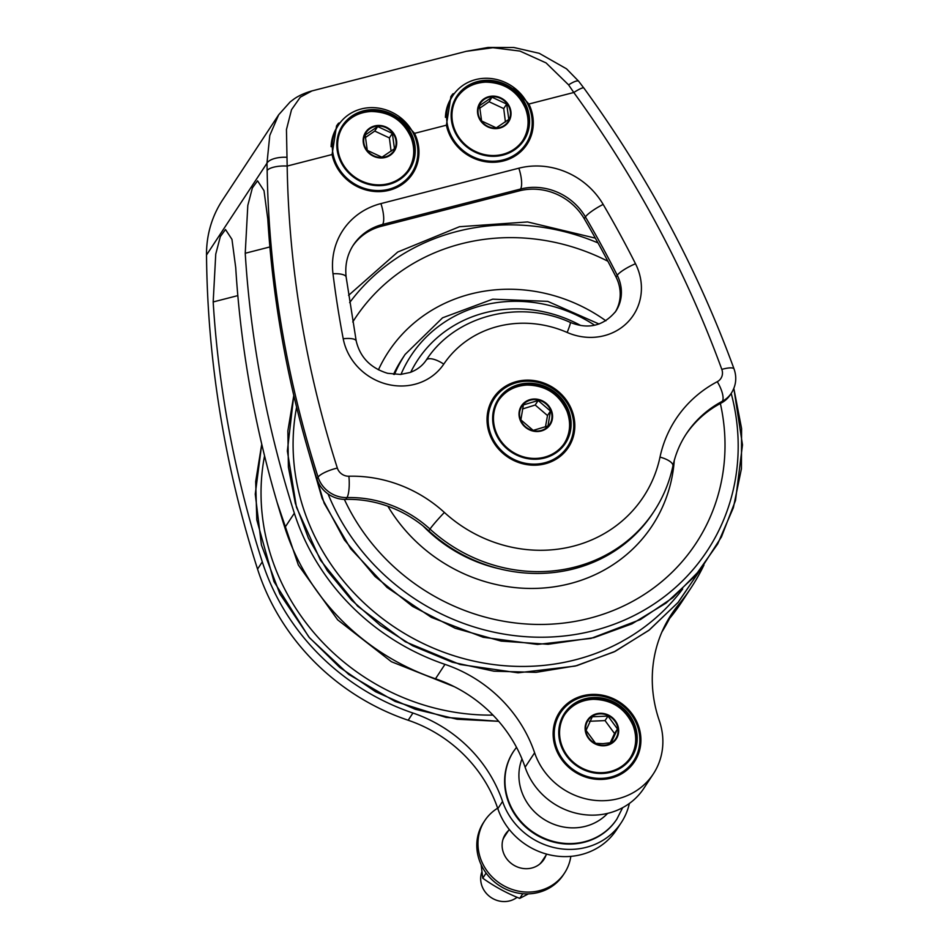 <?xml version="1.0" encoding="UTF-8"?>
<svg xmlns="http://www.w3.org/2000/svg" width="949" height="949" viewBox="0 0 949 949"><rect width="100%" height="100%" fill="white"/><g stroke="black" fill="none" stroke-linecap="round" stroke-linejoin="round"><path stroke-width="1.42" d="M496.28 127.866L508.806 119.396L506.683 104.07L492.033 97.225L479.494 105.695L481.618 121.009L496.28 127.866M506.683 104.07L503.717 108.577L489.067 101.733L492.033 97.225M489.067 101.733L479.589 108.305M505.426 121.958L503.717 108.577M502.792 154.319A39.3 36.276 -146.6 0 1 460.419 139.444A39.3 36.276 -146.6 0 1 457.537 96.703A39.3 36.276 -146.6 0 1 510.301 88.008A39.3 36.276 -146.6 0 1 523.184 139.918A39.3 36.276 -146.6 0 1 502.792 154.319M527.478 108.672A40.143 37.058 33.4 0 0 460.799 91.282A40.143 37.058 33.4 0 0 482.792 154.972A40.143 37.058 33.4 0 0 527.478 108.672M503.255 159.871A43.796 40.427 -146.6 0 1 456.042 143.299A43.796 40.427 -146.6 0 1 452.827 95.671A43.796 40.427 -146.6 0 1 494.026 78.957A43.796 40.427 -146.6 0 1 529.91 109.242A43.796 40.427 -146.6 0 1 525.983 143.833A43.796 40.427 -146.6 0 1 503.255 159.871M445.437 117.368A43.796 40.427 -146.6 0 1 451.641 97.474L452.827 95.671M525.983 143.833L524.797 145.636A43.796 40.427 -146.6 0 1 510.479 158.459M381.949 157.202L394.476 148.732L392.352 133.406L377.702 126.561L365.163 135.031L367.287 150.357L381.949 157.202M392.352 133.406L389.387 137.913L374.736 131.069L377.702 126.561M374.736 131.069L365.258 137.641M391.095 151.294L389.387 137.913M388.461 183.655A39.3 36.276 -146.6 0 1 346.088 168.78A39.3 36.276 -146.6 0 1 343.206 126.039A39.3 36.276 -146.6 0 1 395.982 117.344A39.3 36.276 -146.6 0 1 408.853 169.266A39.3 36.276 -146.6 0 1 388.461 183.655M413.147 138.02A40.143 37.058 33.4 0 0 346.468 120.618A40.143 37.058 33.4 0 0 368.461 184.32A40.143 37.058 33.4 0 0 413.147 138.02M388.924 189.207A43.796 40.427 -146.6 0 1 341.711 172.635A43.796 40.427 -146.6 0 1 338.496 125.007A43.796 40.427 -146.6 0 1 379.707 108.305A43.796 40.427 -146.6 0 1 415.579 138.59A43.796 40.427 -146.6 0 1 411.652 173.181A43.796 40.427 -146.6 0 1 388.924 189.207M331.106 146.704A43.796 40.427 -146.6 0 1 337.31 126.81L338.496 125.007M411.652 173.181L410.466 174.984A43.796 40.427 -146.6 0 1 396.148 187.807M538.166 400.514L523.374 404.926L520.882 419.873L533.184 430.383L547.976 425.971L550.467 411.036L538.166 400.514L535.2 405.021L522.46 408.983M545.438 427.014L547.502 415.543L550.467 411.036M547.502 415.543L535.2 405.021M569.566 416.718A39.3 36.276 -146.6 0 1 564.702 442.827A39.3 36.276 -146.6 0 1 511.926 451.522A39.3 36.276 -146.6 0 1 499.055 399.612A39.3 36.276 -146.6 0 1 538.593 385.152A39.3 36.276 -146.6 0 1 569.566 416.718M524.287 383.479A40.143 37.058 33.4 0 0 502.329 444.073A40.143 37.058 33.4 0 0 569.009 436.113A40.143 37.058 33.4 0 0 524.287 383.479M572.923 417.643A43.796 40.427 -146.6 0 1 567.502 446.742A43.796 40.427 -146.6 0 1 508.7 456.422A43.796 40.427 -146.6 0 1 494.346 398.58A43.796 40.427 -146.6 0 1 522.65 381.498A43.796 40.427 -146.6 0 1 572.923 417.643M567.502 446.742L566.316 448.545A43.796 40.427 -146.6 0 1 551.998 461.368M487.039 418.604A43.796 40.427 -146.6 0 1 493.16 400.383L494.346 398.58M497.656 808.192A47.723 44.057 33.4 0 0 484.761 820.648A47.723 44.057 33.4 0 0 479.696 831.573A47.723 44.057 33.4 0 0 506.054 886.924A47.723 44.057 33.4 0 0 564.477 873.139A47.723 44.057 33.4 0 0 570.823 856.366M484.761 820.648L483.575 822.451A47.723 44.057 33.4 0 0 478.51 833.376A47.723 44.057 33.4 0 0 504.868 888.727A47.723 44.057 33.4 0 0 563.291 874.942L564.477 873.139M543.219 860.435A23.013 21.246 33.4 0 0 544.75 857.149M507.241 832.451A23.013 21.246 33.4 0 0 504.821 835.156M508.427 830.648A23.013 21.246 33.4 0 0 505.39 834.23A23.013 21.246 33.4 0 0 502.946 839.497A23.013 21.246 33.4 0 0 515.663 866.2A23.013 21.246 33.4 0 0 543.848 859.557A23.013 21.246 33.4 0 0 545.936 855.346M481.143 864.705L482.756 878.193C494.144 886.33 506.469 893.068 519.72 898.383L522.792 893.721M482.756 878.193L486.113 873.092M519.72 898.383L528.451 893.863M509.222 829.438L504.678 836.342A22.456 20.736 33.4 0 0 502.84 839.877M539.673 864.124A22.456 20.736 33.4 0 0 542.187 861.04L546.743 854.136M703.956 565.046A224.581 207.321 -146.6 0 1 691.192 587.621A224.581 207.321 -146.6 0 1 678.832 604.347A134.746 124.39 33.4 0 0 671.418 614.371A134.746 124.39 33.4 0 0 659.341 720.777A67.367 62.195 -146.6 0 1 653.292 773.969A67.367 62.195 -146.6 0 1 589.744 799.651A67.367 62.195 -146.6 0 1 534.619 752.782A134.746 124.39 33.4 0 0 444.974 664.359A224.581 207.321 -146.6 0 1 294.344 513.195A1122.881 1036.581 -146.6 0 1 245.233 253.264L247.808 205.423L252.387 187.902L257.547 180.82L264.012 190.678L267.784 219.017A1122.881 1036.581 33.4 0 0 316.895 478.948A28.067 25.92 -146.6 0 0 345.78 499.388L346.966 497.584A112.29 103.655 -146.6 0 1 430.004 529.079A151.591 139.942 33.4 0 0 653.98 511.428C663.09 497.537 669.413 482.4 672.912 466.03C675.415 454.357 679.899 443.61 686.352 433.788A112.29 103.655 -146.6 0 1 722.379 401.249A28.067 25.92 33.4 0 0 731.382 393.111L730.196 394.914A28.067 25.92 -146.6 0 1 721.193 403.052A112.29 103.655 33.4 0 0 685.771 434.678M638.594 726.258A44.911 41.459 -146.6 0 1 634.537 761.62A44.911 41.459 -146.6 0 1 574.228 771.549A44.911 41.459 -146.6 0 1 559.507 712.225A44.911 41.459 -146.6 0 1 601.832 695.095A44.911 41.459 -146.6 0 1 638.594 726.258M629.377 803.447A67.367 62.195 -146.6 0 1 621.251 822.653A67.367 62.195 -146.6 0 1 557.692 848.323A67.367 62.195 -146.6 0 1 502.567 801.454A134.746 124.39 33.4 0 0 412.934 713.031A224.581 207.321 -146.6 0 1 262.292 561.879A1122.881 1036.581 -146.6 0 1 213.181 301.948L215.755 254.095L220.334 236.574L225.494 229.504L231.959 239.362L235.732 267.689A1122.881 1036.581 33.4 0 0 284.842 527.62A224.581 207.321 33.4 0 0 435.484 678.784A134.746 124.39 -146.6 0 1 525.117 767.207A67.367 62.195 33.4 0 0 580.254 814.076A67.367 62.195 33.4 0 0 643.802 788.394L653.292 773.969M666.945 621.761A134.746 124.39 -146.6 0 1 669.342 618.772A224.581 207.321 33.4 0 0 681.702 602.046L691.192 587.621M653.98 511.428L652.793 513.231A151.591 139.942 -146.6 0 1 428.818 530.882A112.29 103.655 33.4 0 0 345.78 499.388M615.213 312.126A39.3 36.276 33.4 0 0 616.055 277.096A1049.891 969.202 33.4 0 0 584.24 218.709A56.145 51.827 33.4 0 0 519.364 190.844L381.439 226.242A56.145 51.827 33.4 0 0 352.779 245.933M492.828 398.877A44.911 41.459 -146.6 0 1 508.664 385.757M573.623 428.521A44.911 41.459 -146.6 0 1 567.834 448.248M489.352 433.325A44.911 41.459 -146.6 0 1 493.409 397.963A44.911 41.459 -146.6 0 1 553.73 388.034A44.911 41.459 -146.6 0 1 568.439 447.359A44.911 41.459 -146.6 0 1 526.126 464.488A44.911 41.459 -146.6 0 1 489.352 433.325M398.877 116.407L414.559 133.358A44.911 41.459 -146.6 0 1 412.59 173.797A44.911 41.459 -146.6 0 1 367.548 190.358A44.911 41.459 -146.6 0 1 332.067 154.533L336.563 125.92L338.579 123.18A44.911 41.459 -146.6 0 0 336.504 126.003M417.774 154.96A44.911 41.459 -146.6 0 1 411.985 174.687M454.405 93.453L452.91 93.844L450.894 96.573L446.398 125.197A44.911 41.459 -146.6 0 0 481.878 161.01A44.911 41.459 -146.6 0 0 526.92 144.45A44.911 41.459 -146.6 0 0 528.89 104.022L513.207 87.071M532.104 125.624A44.911 41.459 -146.6 0 1 526.315 145.351M450.834 96.656A44.911 41.459 -146.6 0 1 452.91 93.844M639.733 742.782A44.911 41.459 -146.6 0 1 633.932 762.51M558.925 713.126A44.911 41.459 -146.6 0 1 574.762 700.018M553.137 732.865A43.796 40.427 -146.6 0 1 559.258 714.644L560.444 712.841A43.796 40.427 -146.6 0 1 618.19 702.474A43.796 40.427 -146.6 0 1 634.822 759.01A43.796 40.427 -146.6 0 1 633.6 761.003A43.796 40.427 -146.6 0 1 576.945 772.023A43.796 40.427 -146.6 0 1 560.444 712.841M633.6 761.003L632.414 762.806A43.796 40.427 -146.6 0 1 618.096 775.63M337.334 468.059A1106.036 1021.029 -146.6 0 1 287.167 166.051L286.456 129.562L291.521 109.704L300.347 97.13L311.972 90.914C300.382 94.2 294.712 98.518 293.763 99.194L290.109 101.97L278.686 114.77L269.777 135.458L266.977 163.192L267.155 170.547A1122.881 1036.581 33.4 0 0 318.081 477.145A28.067 25.92 33.4 0 0 346.966 497.584A16.845 3.903 88.5 0 0 348.888 476.232A11.234 10.368 -146.6 0 1 337.334 468.059A16.845 4.259 162.3 0 0 318.081 477.145L316.895 478.948M278.686 114.77L222.481 200.132A112.29 103.655 33.4 0 0 206.514 255.02A1122.881 1036.581 33.4 0 0 257.547 569.092A224.581 207.321 33.4 0 0 408.177 720.244A134.746 124.39 -146.6 0 1 497.822 808.667A67.367 62.195 33.4 0 0 552.947 855.535A67.367 62.195 33.4 0 0 616.494 829.853L621.251 822.653M340.074 122.801L338.579 123.18M466.196 51.341L492.899 47.711L519.933 51.068L546.078 62.919L568.593 84.876L573.789 92.504A16.845 2.444 -36 0 1 583.837 87.996C647.467 175.565 697.551 269.243 734.075 369.019C736.993 377.5 736.092 385.531 731.382 393.111M311.972 90.914L466.327 51.305L488.071 47.45L513.884 47.509L539.222 53.31L566.506 68.814L578.771 81.341A16.845 3.891 -38.5 0 0 568.593 84.876M286.444 157.273A16.845 6.975 178.2 0 0 266.977 163.192L206.514 255.02M332.067 154.533L287.167 166.051A16.845 5.48 179.1 0 0 267.155 170.547M583.825 88.02L578.76 81.365A16.845 3.891 -38.5 0 1 578.902 81.531M669.508 618.57A224.581 207.321 -146.6 0 1 661.928 631.951M616.72 819.307A61.756 57.011 -146.6 0 1 616.553 819.556A61.756 57.011 -146.6 0 1 533.623 833.21A61.756 57.011 -146.6 0 1 513.397 751.632A61.756 57.011 -146.6 0 1 513.563 751.383M632.627 755.724A40.143 37.058 33.4 0 0 596.589 697.491A40.143 37.058 33.4 0 0 564.714 753.221A40.143 37.058 33.4 0 0 632.627 755.724M579.958 766.982A39.3 36.276 -146.6 0 1 565.153 713.862A39.3 36.276 -146.6 0 1 617.929 705.178A39.3 36.276 -146.6 0 1 630.8 757.088A39.3 36.276 -146.6 0 1 579.958 766.982M610.195 742.842L614.537 733.518L605.047 720.588L589.317 721.287M605.047 720.588L608.012 716.08L592.283 716.78L586.043 730.41L595.533 743.34L602.935 743.684L611.263 742.64L617.502 729.01L614.537 733.518M617.502 729.01L608.012 716.08M517.086 897.291A22.456 20.736 -146.6 0 1 505.224 901.55A22.456 20.736 -146.6 0 1 481.902 871.823M410.751 372.222A128.993 119.076 -146.6 0 1 580.658 325.46M400.976 374.428A136.988 126.466 -146.6 0 1 594.632 325.21A136.988 126.466 -146.6 0 0 400.976 374.428M394.464 374.44A142.611 131.65 -146.6 0 1 405.116 354.428L442.566 317.808L492.721 299.172L547.727 301.367L599.056 324.012L547.727 301.367L492.721 299.172L442.566 317.808L405.116 354.428L402.162 358.9A142.611 131.65 -146.6 0 0 393.538 374.357A142.611 131.65 -146.6 0 1 402.162 358.9L405.116 354.428A142.611 131.65 -146.6 0 0 394.464 374.44M499.554 568.831A142.611 131.65 -146.6 0 1 423.159 526.019A142.611 131.65 -146.6 0 0 462.104 555.07A142.611 131.65 -146.6 0 0 499.554 568.831M569.851 583.671A157.961 145.826 -146.6 0 1 387.88 506.22A157.961 145.826 -146.6 0 0 454.725 569.281A157.961 145.826 -146.6 0 0 674.264 460.514A157.961 145.826 -146.6 0 1 569.851 583.671M378.426 369.837A157.961 145.826 -146.6 0 1 605.901 320.798A157.961 145.826 -146.6 0 0 378.426 369.837M589.507 618.274A204.225 188.531 -146.6 0 1 344.357 499.388A204.225 188.531 -146.6 0 0 440.668 599.661A204.225 188.531 -146.6 0 0 650.041 590.563A204.225 188.531 -146.6 0 0 720.362 403.491A204.225 188.531 -146.6 0 1 589.507 618.274M352.755 321.972A204.225 188.531 -146.6 0 1 607.882 261.248A204.225 188.531 -146.6 0 0 352.755 321.972M593.742 630.634A217.712 200.986 -146.6 0 1 328.069 493.966A217.712 200.986 -146.6 0 0 435.069 610.8A217.712 200.986 -146.6 0 0 661.631 598.7A217.712 200.986 -146.6 0 0 731.204 393.384A217.712 200.986 -146.6 0 1 593.742 630.634M349.647 302.636A217.712 200.986 -146.6 0 1 597.989 242.908A217.712 200.986 -146.6 0 0 349.647 302.636M575.296 659.828A218.555 201.757 -146.6 0 1 296.61 407.18A218.555 201.757 -146.6 0 0 416.006 639.923A218.555 201.757 -146.6 0 0 682.675 588.985A218.555 201.757 -146.6 0 1 575.296 659.828M492.994 715.107A218.555 201.757 -146.6 0 1 264.557 455.852A218.555 201.757 33.4 0 0 262.541 517.525A218.555 201.757 33.4 0 0 492.994 715.107M481.392 121.092A16.608 15.326 33.4 0 0 504.168 125.529A16.608 15.326 33.4 0 0 507.074 103.738A16.608 15.326 33.4 0 0 484.31 99.301A16.608 15.326 33.4 0 0 481.392 121.092M480.989 121.342A17.165 15.848 33.4 0 0 509.791 119.621A17.165 15.848 33.4 0 0 492.021 96.146A17.165 15.848 33.4 0 0 480.989 121.342M522.389 141.069A39.277 36.252 33.4 0 0 525.461 108.411C517.727 91.282 504.429 82.527 485.58 82.148A39.277 36.252 33.4 0 0 456.789 97.877M367.073 150.428A16.608 15.326 33.4 0 0 389.837 154.865A16.608 15.326 33.4 0 0 392.744 133.074A16.608 15.326 33.4 0 0 369.98 128.637A16.608 15.326 33.4 0 0 367.073 150.428M366.658 150.677A17.165 15.848 33.4 0 0 395.46 148.969A17.165 15.848 33.4 0 0 377.69 125.482A17.165 15.848 33.4 0 0 366.658 150.677M408.058 170.405A39.277 36.252 33.4 0 0 411.142 137.747C403.396 120.618 390.098 111.863 371.249 111.484A39.277 36.252 33.4 0 0 342.459 127.213M550.918 410.798A16.608 15.326 33.4 0 0 529.957 400.264A16.608 15.326 33.4 0 0 520.598 419.849A16.608 15.326 33.4 0 0 541.559 430.383A16.608 15.326 33.4 0 0 550.918 410.798M551.464 410.597A17.165 15.848 33.4 0 0 522.757 404.132A17.165 15.848 33.4 0 0 533.148 431.095A17.165 15.848 33.4 0 0 551.464 410.597M563.908 443.978A39.277 36.252 33.4 0 0 567.063 411.522A39.277 36.252 33.4 0 0 566.992 411.32C559.234 394.179 545.936 385.424 527.098 385.057A39.277 36.252 33.4 0 0 498.308 400.786M245.233 253.264L269.884 246.942M284.842 527.62L294.344 513.195M435.484 678.784L444.974 664.359M525.117 767.207L534.619 752.782M669.342 618.772L678.832 604.347M428.818 530.882L430.004 529.079A16.845 1.103 132.4 0 1 444.381 512.448A129.135 119.206 33.4 0 0 348.888 476.232M721.193 403.052L722.379 401.249A16.845 5.777 62.2 0 0 717.278 381.7A129.135 119.206 33.4 0 0 660.006 457.11A16.845 6.085 12 0 1 672.912 466.03M332.992 273.751A1066.735 984.754 33.4 0 0 343.218 338.746A56.145 51.827 33.4 0 0 387.038 384.226A56.145 51.827 33.4 0 0 443.764 364.131A104.983 96.917 -146.6 0 1 567.17 332.458A56.145 51.827 33.4 0 0 627.384 322.553A56.145 51.827 33.4 0 0 635.498 263.739A1066.735 984.754 33.4 0 0 603.161 204.415A72.99 67.379 33.4 0 0 518.83 168.198L380.905 203.596A72.99 67.379 33.4 0 0 332.992 273.751A16.845 5.089 172.9 0 1 346.148 277.084C344.807 265.186 347.215 254.51 353.36 245.032A56.145 51.827 -146.6 0 1 382.625 224.439L520.55 189.041A56.145 51.827 -146.6 0 1 585.426 216.906L584.24 218.709M518.83 168.198A16.845 4.959 -104.4 0 1 520.55 189.041L519.364 190.844M603.161 204.415A16.845 3.049 -30.4 0 0 585.426 216.906A1049.891 969.202 -146.6 0 1 617.253 275.293L616.055 277.096M635.498 263.739A16.845 3.416 -26.8 0 0 617.253 275.293A39.3 36.276 -146.6 0 1 615.806 311.248C603.635 325.922 588.475 329.647 570.337 322.435A16.845 1.198 113.5 0 1 567.17 332.458M257.547 569.092L262.292 561.879M414.559 133.358L446.398 125.197M528.89 104.022L573.789 92.504A1106.036 1021.029 -146.6 0 1 721.821 369.386A11.234 10.368 -146.6 0 1 717.278 381.7M660.006 457.11A134.746 124.39 -146.6 0 1 444.381 512.448M721.821 369.386A16.845 4.057 -20.1 0 1 734.075 369.019M380.905 203.596A16.845 4.959 -104.4 0 1 382.625 224.439L381.439 226.242M443.764 364.131A16.845 6.477 -146 0 0 426.243 360.122A16.845 6.477 -146 0 0 426.22 360.146C455.164 315.376 519.245 299.042 570.337 322.435M346.148 277.084L356.207 340.999A16.845 4.816 169.2 0 0 343.218 338.746M213.181 301.948L237.831 295.613M497.822 808.667L502.567 801.454M408.177 720.244L412.934 713.031M607.621 813.376A51.554 47.592 -146.6 0 1 543.86 819.272A51.554 47.592 -146.6 0 1 521.986 758.915M616.553 819.556L616.886 819.058A61.756 57.011 -146.6 0 1 533.955 832.712A61.756 57.011 -146.6 0 1 513.729 751.134L513.397 751.632M630.006 758.239A39.277 36.252 33.4 0 0 633.09 725.582C625.308 708.429 612.01 699.674 593.196 699.318A39.277 36.252 33.4 0 0 564.406 715.048M585.225 730.279A17.165 15.848 33.4 0 0 611.939 743.233A17.165 15.848 33.4 0 0 608.499 715.107A17.165 15.848 33.4 0 0 585.225 730.279M603.778 745.297A16.608 15.326 33.4 0 0 617.977 728.868A16.608 15.326 33.4 0 0 599.934 713.873A16.608 15.326 33.4 0 0 585.747 730.303A16.608 15.326 33.4 0 0 603.778 745.297M593.944 637.681L548.059 644.288L501.096 641.097L455.212 628.274L412.53 606.387L375.021 576.482L344.404 539.922L322.114 498.403L309.184 453.812L324.19 503.302L350.679 548.724L387.097 587.49L431.38 617.396L483.16 637.265L537.49 644.43L591.025 638.404L640.433 619.555L673.055 597.538L700.386 569.661L721.454 536.909L735.511 500.455L742.486 444.856L733.838 388.426L741.584 428.521L741.43 468.77L733.363 507.715L717.693 543.955L694.965 576.15L666.032 603.113L631.939 623.873L593.944 637.681M348.58 295.353L397.738 252.019L459.458 226.716L527.597 221.947L595.343 238.14L527.573 221.947L459.446 226.728L397.714 252.031L348.58 295.353M700.67 569.305L677.966 602.568L648.725 630.456L614.039 651.892L575.248 666.079L518.071 672.817L460.04 664.502L405.259 641.738L357.607 606.138L320.465 560.23L296.468 507.264L287.357 451L293.787 395.436L287.867 430.87L288.389 467.181L295.317 503.302L308.437 538.166L327.369 570.764L351.557 600.112L380.276 625.379L412.685 645.794L452.305 662.224L493.907 671.192L535.948 672.355L576.873 665.652L615.166 651.346L649.377 629.946L678.238 602.259L700.659 569.317M261.746 444.108L255.257 494.132L261.426 545.046L279.896 593.896L309.564 637.858L348.746 674.431L395.164 701.477L446.113 717.408L498.688 721.311L457.121 719.247L415.271 709.283L375.638 691.774L339.706 667.372L308.84 637.004L274 581.642L256.788 519.886L255.684 481.546L261.746 444.108M277.132 502.484L298.366 565.058L337.654 619.816L391.391 661.714L454.5 686.779L391.391 661.714L337.69 619.851L298.377 565.082L277.132 502.484M456.837 97.759C463.587 88.043 473.16 82.836 485.58 82.148M522.484 140.986C528.747 130.95 529.732 120.084 525.461 108.411M342.506 127.095C349.256 117.379 358.829 112.172 371.249 111.484M408.153 170.322C414.416 160.286 415.413 149.432 411.142 137.747M564.003 443.895C570.23 433.918 571.251 423.135 567.063 411.522L566.992 411.32M498.355 400.668C505.105 390.952 514.678 385.745 527.098 385.057M426.243 360.122C422.364 365.839 416.979 369.944 410.075 372.471L400.549 374.452L387.583 373.301C370.561 368.046 360.098 357.275 356.207 340.999M616.886 819.058L622.651 807.67M513.729 751.134L516.505 747.29M564.453 714.929C571.203 705.214 580.776 700.006 593.196 699.318M630.1 758.156C636.364 748.109 637.36 737.254 633.09 725.582"/></g></svg>
